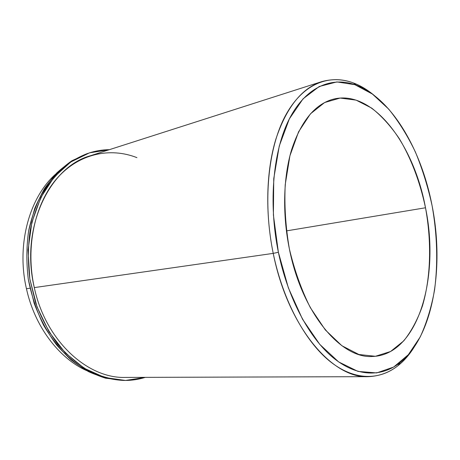 <?xml version="1.0" encoding="UTF-8"?>
<svg xmlns="http://www.w3.org/2000/svg" width="460" height="460" viewBox="0 0 460 460"><rect width="100%" height="100%" fill="white"/><g stroke="black" fill="none" stroke-linecap="round" stroke-linejoin="round"><path stroke-width="0.69" d="M425.5 207.77L286.402 230.903L425.5 207.77C440.047 277.041 418.215 355.264 372.45 356.471C341.061 358.909 302.036 313.312 289.38 248.952C282.267 213.998 283.308 177.198 291.634 149.626C300.892 121.71 314.306 105.024 331.896 99.567C371.996 87.67 413.868 143.802 425.5 207.77C420.147 182.35 411.217 158.556 399.332 138.696C390.919 126.264 381.702 116.064 371.686 108.1L356.074 100.113L340.118 98.06L324.605 102.545L310.437 113.85L298.569 131.836L289.909 155.842L285.229 184.609C284.228 205.626 285.614 227.073 289.38 248.952C294.48 270.377 301.467 289.944 310.339 307.648L325.306 329.912L341.86 345.713L358.898 354.505L375.412 356.287L390.574 351.497L403.748 340.872C411.412 331.234 417.657 319.55 422.487 305.808C430.882 277.064 431.75 241.891 425.5 207.77M136.936 157.642C110.009 147.045 78.718 153.479 56.752 178.652C34.891 203.803 25.242 247.083 34.299 287.603C45.609 340.929 87.682 378.77 125.459 377.418C87.676 378.77 45.609 340.923 34.299 287.603C20.044 227.93 49.49 166.836 90.459 155.733L321.632 81.662C301.651 88.234 286.361 107.508 275.758 139.483C266.214 171.097 265.017 213.308 273.223 253.38L34.299 287.603L273.223 253.38C287.81 327.025 332.459 378.741 368.201 376.665C386.963 375.872 402.264 366.056 414.115 347.214C409.429 354.614 404.075 360.749 398.055 365.619C379.207 380.69 353.843 380.782 329.331 360.881C304.917 340.877 282.934 300.322 273.223 253.38L278.38 252.281L273.395 214.992L273.746 178.71L279.266 145.987L289.346 118.893L303.048 98.831L319.274 86.486L336.91 81.92L354.913 84.698L372.416 94.064L388.688 109.095C398.757 121.532 407.675 135.867 415.437 152.099C422.441 169.102 428.001 186.99 432.107 205.775C437.224 234.634 438.052 262.648 434.591 289.817C431.468 307.171 426.673 322.88 420.21 336.956L408.336 354.695L393.668 367.046L376.665 372.922L358.018 371.416L338.652 361.922L319.723 344.333L302.525 319.217L288.362 287.862L278.38 252.281C287.862 298.195 309.252 337.928 333.04 357.621C356.925 377.223 381.679 377.292 400.108 362.612C433.274 336.013 444.435 267.536 432.107 205.775C421.527 150.109 391.949 98.722 356.316 85.203C332.298 76.118 306.509 86.319 289.823 117.967C273.234 149.598 268.082 202.164 278.38 252.281L273.223 253.38C262.666 202.136 268.059 148.385 285.16 116.15C302.364 83.892 328.854 73.629 353.435 82.972C360.663 85.755 367.643 89.941 374.377 95.542C357.305 81.265 339.721 76.636 321.632 81.662M26.45 288.73C16.226 244.823 29.337 197.512 55.516 174.259C29.337 197.512 16.226 244.823 26.45 288.73L29.992 288.224L26.45 288.73C34.713 326.571 58.966 358.265 86.509 370.559C58.966 358.265 34.713 326.571 26.45 288.73M124.884 380.46L105.61 378.2C93.725 374.492 82.282 368.431 71.283 360.019C60.772 350.313 51.537 338.692 43.579 325.168C36.564 310.77 31.464 295.429 28.273 279.157C26.295 262.683 26.421 246.52 28.658 230.661L34.736 208.449C40.56 194.81 47.88 182.999 56.706 173.017C66.182 164.266 76.429 157.768 87.446 153.513L72.87 160.615C62.698 167.808 53.676 177.117 45.799 188.531C38.795 201.026 33.586 214.952 30.182 230.305C27.945 246.203 27.824 262.401 29.808 278.909L35.633 302.881C41.383 318.188 48.76 332.005 57.776 344.344C67.528 355.557 78.137 364.556 89.62 371.352C101.338 376.769 113.091 379.805 124.884 380.46C131.945 380.449 138.753 379.414 145.326 377.355L125.494 380.46L104.776 377.528L84.295 368.299L65.326 352.935L49.174 332.068L37.024 306.866L29.808 278.915L28.06 250.102L31.855 222.381L40.796 197.553L54.107 177.089L70.748 162L89.556 152.829L109.376 149.672C102.494 149.742 95.697 150.857 88.981 153.013M88.211 153.272L71.95 160.724C61.674 167.842 52.549 177.106 44.574 188.508C37.467 201.008 32.183 214.958 28.715 230.356C26.433 246.313 26.283 262.579 28.273 279.157L34.143 303.221C39.939 318.579 47.386 332.43 56.482 344.776C66.32 355.982 77.027 364.947 88.596 371.668C100.401 377.004 112.228 379.931 124.079 380.454M368.201 376.665L125.459 377.418M398.055 365.619L400.108 362.612M353.435 82.972L356.316 85.203"/></g></svg>
